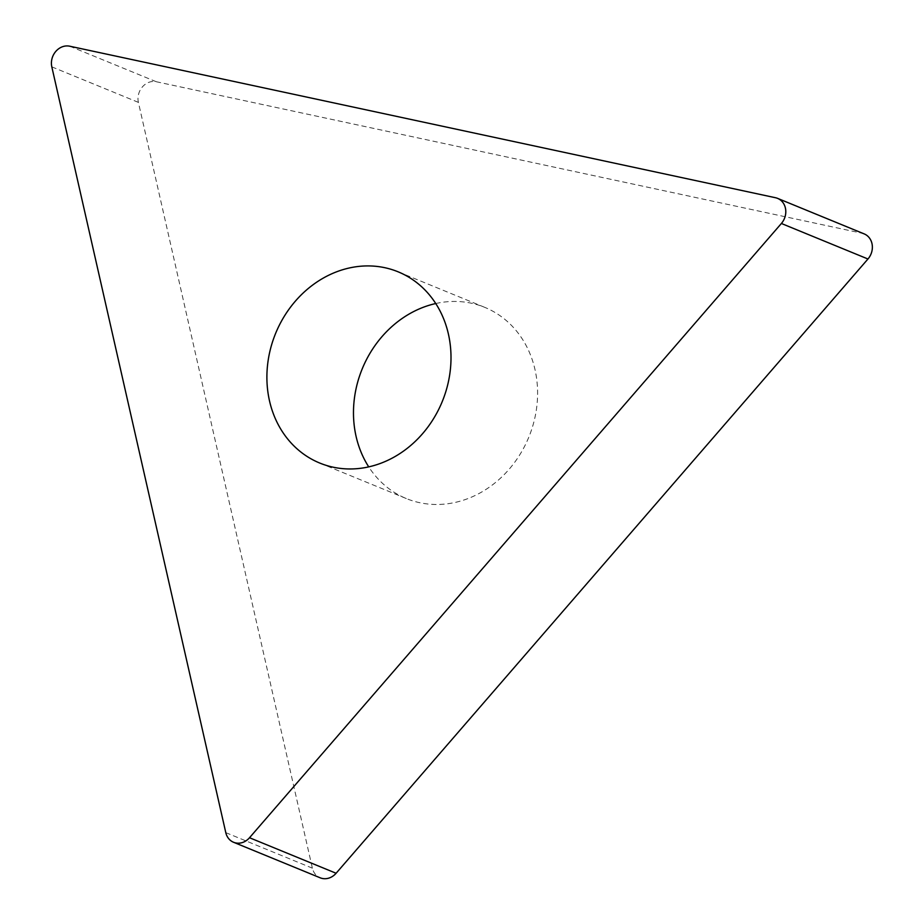 <?xml version="1.0" encoding="UTF-8"?>
<svg xmlns="http://www.w3.org/2000/svg" width="924" height="924" viewBox="0 0 924 924"><rect width="100%" height="100%" fill="white"/><g stroke="black" fill="none" stroke-linecap="round" stroke-linejoin="round"><path stroke-width="0.69" stroke-dasharray="4.62 3.46" d="M864.183 233.899A16.02 13.952 -67.7 0 0 862.115 233.252L156.272 81.728A16.02 13.952 -67.7 0 0 138.392 102.368L312.381 868.167A16.02 13.952 -67.7 0 0 320.166 877.8M435.747 303.534A103.338 90.021 112.3 0 1 484.753 307.357A103.338 90.021 112.3 0 1 537.133 403.349A103.338 90.021 112.3 0 1 467.313 498.821A103.338 90.021 112.3 0 1 406.317 498.556A103.338 90.021 112.3 0 1 368.734 466.874M775.525 197.736L862.115 233.252M156.272 81.728L69.681 46.2M51.813 66.851L138.392 102.368M312.381 868.167L225.791 832.639M319.727 463.039L406.317 498.556M398.175 271.841L484.753 307.357"/><path stroke-width="1.39" d="M69.681 46.2L775.525 197.736A16.02 13.952 112.3 0 1 777.604 198.371A16.02 13.952 112.3 0 1 781.381 223.481L249.515 837.733A16.02 13.952 112.3 0 1 233.576 842.272A16.02 13.952 112.3 0 1 225.791 832.639L51.813 66.851A16.02 13.952 112.3 0 1 69.681 46.2L775.525 197.736A16.02 13.952 112.3 0 1 781.381 223.481L249.515 837.733A16.02 13.952 112.3 0 1 225.791 832.639L51.813 66.851A16.02 13.952 112.3 0 1 69.681 46.2M380.734 463.294A103.338 90.021 -67.7 0 0 450.542 367.821A103.338 90.021 -67.7 0 0 398.175 271.841A103.338 90.021 -67.7 0 0 337.179 271.587A103.338 90.021 -67.7 0 0 267.359 367.047A103.338 90.021 -67.7 0 0 319.727 463.039A103.338 90.021 -67.7 0 0 380.734 463.294M233.576 842.272L320.166 877.8A16.02 13.952 -67.7 0 0 336.105 873.261L867.959 258.997A16.02 13.952 -67.7 0 0 864.183 233.899L777.604 198.371M368.734 466.874A103.338 90.021 112.3 0 1 423.758 307.103A103.338 90.021 112.3 0 1 435.747 303.534M867.959 258.997L781.381 223.481M249.515 837.733L336.105 873.261"/></g></svg>
